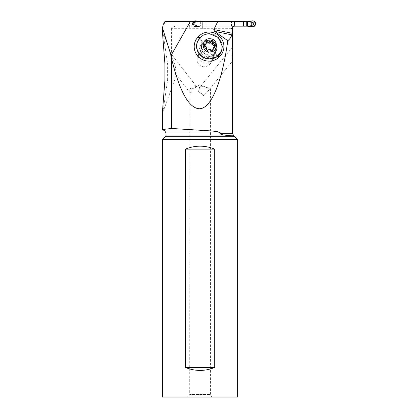 <?xml version="1.0" encoding="UTF-8"?>
<svg xmlns="http://www.w3.org/2000/svg" width="418" height="418" viewBox="0 0 418 418"><rect width="100%" height="100%" fill="white"/><g stroke="black" fill="none" stroke-linecap="round" stroke-linejoin="round"><path stroke-width="0.31" stroke-dasharray="2.09 1.57" d="M248.7 21.663A2.372 2.362 90 0 0 247.675 21.428L198.216 21.428A2.372 2.362 90 0 0 197.197 21.663A8.888 8.856 -90 0 1 194.281 22.494L194.281 25.106A8.888 8.856 -90 0 1 197.197 25.937A2.372 2.362 90 0 0 198.216 26.167L247.675 26.167A2.372 2.362 90 0 0 248.7 25.937A8.888 8.856 -90 0 1 251.61 25.106L252.822 24.981A0.59 0.59 90 0 0 253.12 24.463L253.12 23.131A0.59 0.59 90 0 0 252.822 22.619L251.61 22.494A8.888 8.856 -90 0 1 248.7 21.663L247.007 21.428M251.61 22.494L251.61 25.106M248.684 21.428L247.675 21.428M198.216 21.428L200.682 21.428M205.071 21.652L205.071 26.167L201.889 26.167L233.547 26.167L205.071 26.167M247.675 26.167L251.782 25.362L251.923 26.423C256.051 27.384 255.983 20.184 251.923 21.172L249.102 21.485M247.399 26.172L248.684 26.167M200.682 21.652L200.682 26.172L196.021 26.7L201.889 26.167L198.216 26.167M198.66 26.12L195.436 25.968L197.636 26.125L195.77 26.423C191.71 27.457 191.71 20.142 195.77 21.172L194.689 21.114C191.204 21.715 192.348 27.348 195.807 26.47L199.224 26.167M196.021 26.7A2.963 2.952 -90 0 1 193.377 21.652A2.963 2.952 -90 0 0 196.021 26.7L194.574 25.117L193.816 25.059L193.273 23.586C193.55 22.394 193.978 22.023 194.548 22.467L196.141 22.185L194.819 22.232L195.77 21.172L199.224 21.428M198.602 26.109L198.268 26.036M194.281 25.106L193.811 25.07L193.811 22.53L194.281 22.494M193.811 22.53L193.205 22.619A0.59 0.59 90 0 0 192.912 23.131L192.912 24.463A0.59 0.59 90 0 0 193.205 24.981L193.811 25.07M197.641 25.864L194.548 25.132C193.952 25.587 193.529 25.211 193.273 24.009M196.141 22.185L198.602 21.485M194.438 22.499L193.816 22.541L193.273 23.586M198.66 21.48L195.807 21.13L196.021 20.9M198.268 21.558L195.436 21.631L197.641 21.736M196.141 25.409L194.819 25.362M193.335 24.155L193.335 23.445M249.071 21.48L253.078 21.114C256.72 21.825 255.482 27.243 251.939 26.47L250.016 26.125L251.793 25.968L249.447 25.864M249.4 21.663L250.377 22.185L252.853 22.541L253.569 23.131L253.689 24.009C253.595 25.216 252.979 25.592 251.835 25.132L250.377 25.409M253.548 23.445L253.569 24.463L251.782 25.362M249.071 26.12L252.059 26.7M249.102 26.109L250.016 26.125L249.28 26.036M250.377 22.185L251.782 22.232L252.059 20.9M251.782 22.232L251.835 22.467C252.947 22.018 253.569 22.389 253.689 23.586M249.447 21.736L251.793 21.631L249.28 21.558M251.73 21.652L251.73 25.947L179.118 25.947L251.793 25.947L251.793 21.652L189.359 21.652L251.793 21.652M233.678 25.947C232.23 26.078 231.431 26.867 231.274 28.319L231.274 29.056L232.643 29.056M179.118 25.947C175.999 25.602 173.486 26.391 171.579 28.319L231.274 28.319M220.155 132.574L220.406 133.729C220.438 134.22 221.639 134.659 224.017 135.045L165.998 135.045M171.579 28.319L171.579 128.462L210.442 130.907M210.635 130.923L213.076 131.121M214.852 131.315L216.022 131.471M216.79 131.592L217.559 131.733M218.06 131.837L218.557 131.952M218.886 132.046L219.215 132.145M209.94 53.264L211.33 54.904L212.13 56.963L212.245 59.095L211.754 61.221L210.583 63.374L208.551 65.36L205.755 66.634L203.32 66.796L200.938 66.096L199.329 64.962L197.886 63.024L197.155 60.73L197.197 58.222L198.069 55.772L199.72 53.703L201.962 52.26L204.554 51.613L207.208 51.848L209.94 53.264M232.643 59.664L232.586 60.944C231.755 60.955 232.032 48.943 232.586 46.994L232.643 47.271L232.586 46.994M211.921 397.1L188.22 397.1L211.921 397.1L210.442 394.535L189.699 394.535L189.829 88.783L209.345 88.783C207.025 87.069 199.846 85.439 199.281 87.895L200.044 88.783L197.756 90.858L203.671 95.732L207.683 91.589L232.586 60.944M232.465 29.056L231.562 29.056L231.562 21.652L234.676 21.652M234.639 21.652L234.676 25.947M191.93 21.652L191.93 29.056L202.338 29.056L202.338 21.652M202.296 21.652L202.296 29.056M163.286 24.443L166.296 21.652L164.844 21.652M189.359 21.652L189.359 29.056L206.842 29.056L206.842 21.652L231.562 21.652M193.153 21.652L193.153 29.056L189.359 29.056M206.842 29.056L231.562 29.056M193.153 29.056L191.946 29.056M231.274 29.056L202.338 29.056M202.239 21.652L202.239 29.056M192.917 29.056L192.917 21.652M162.445 32.165L162.759 31.371L167.618 63.912L167.618 80.125L174.557 80.125L175.973 72.544L175.461 67.183L174.546 63.912L169.88 52.281L170.387 56.352L173.12 63.912L175.685 74.2L175.973 72.544M162.445 111.867L162.759 112.661L167.618 80.125L164.911 80.125M233.829 135.782L230.261 135.782L234.393 136.106M162.445 139.586L237.696 139.586M237.696 397.1L162.445 397.1M214.706 367.474C204.951 371.398 195.19 371.398 185.435 367.474L185.435 149.121C195.19 145.198 204.951 145.198 214.706 149.121L214.706 367.474L185.435 367.474M200.044 88.783L192.196 88.783L196.115 87.315L196.57 86.578L195.744 86.583L200.07 85.011L210.442 88.783L210.442 394.535L189.699 394.535L188.22 397.1M192.196 88.783L192.034 90.492L191.261 92.263L190.389 92.791L190.012 92.613L189.699 91.15M207.683 91.589L209.345 88.783M195.744 86.583L189.829 88.783M232.617 46.894L199.281 87.895M164.911 63.912L173.12 63.912M174.546 63.912L167.618 63.912M197.756 90.858A4.446 0.486 -140.8 0 1 203.671 95.732M185.435 149.121L214.706 149.121M213.645 56.153L213.039 56.775A8.146 7.911 -159.3 0 1 199.49 48.352A8.146 7.911 -159.3 0 1 201.194 45.687L201.795 45.071A8.146 7.911 -159.3 0 1 215.343 53.488A8.146 7.911 -159.3 0 1 213.645 56.153L214.622 53.556A8.146 7.911 20.7 0 0 214.251 42.328A8.146 7.911 20.7 0 0 202.777 42.469L199.757 37.892M221.462 51.027A12.89 12.509 20.7 0 0 222.219 45.912C221.963 42.615 220.626 39.799 218.196 37.463C215.714 35.201 212.783 34.02 209.402 33.921A12.89 12.509 20.7 0 0 197.348 41.925M222.219 45.912C221.644 42.84 220.176 40.18 217.815 37.933C215.411 35.723 212.61 34.386 209.402 33.921M199.187 38.571L202.171 43.091L202.777 42.469L201.795 45.071M201.194 45.687L202.171 43.091A8.146 7.911 20.7 0 0 202.542 54.314A8.146 7.911 20.7 0 0 214.016 54.173L213.039 56.775M218.52 55.495L214.622 53.556L214.016 54.173L217.862 56.085M207.924 43.19A7.409 7.19 20.7 0 0 200.99 47.788A7.409 7.19 20.7 0 0 207.924 57.621A7.409 7.19 20.7 0 0 214.852 53.018A7.409 7.19 20.7 0 0 207.924 43.19M205.855 44.433L205.922 42.605L206.508 40.922M204.245 45.766L203.545 46.597L204.245 47.61C205.572 48.279 206.142 49.251 205.949 50.531L206.91 51.691L207.579 51.487C208.671 50.724 209.81 50.745 210.991 51.55L212.281 51.602L212.553 50.385M203.608 46.267L203.545 46.597A11.589 2.618 180 0 0 205.917 46.884M206.529 41.716L205.996 42.281M214.862 46.393L214.329 47.804L215.087 46.821L214.962 46.367M215.531 45.813L215.087 46.821M214.329 47.804L212.652 49.329M210.839 50.871A7.409 7.19 20.7 0 0 198.863 53.426A7.409 7.19 20.7 0 0 200.75 61.206A7.409 7.19 20.7 0 0 212.725 58.656A7.409 7.19 20.7 0 0 210.839 50.871M197.897 25.937L197.197 25.937M193.816 25.059L193.492 25.059M193.205 22.619L193.205 24.981M197.892 21.663L197.197 21.663M193.816 22.541L193.492 22.541M192.912 24.463L193.362 24.463M193.362 23.131L192.912 23.131M201.889 21.652L201.889 26.167M252.853 22.541L252.529 22.541M252.174 22.53L252.174 25.07M252.822 24.981L252.822 22.619M249.4 25.937L248.7 25.937M252.853 25.059L252.529 25.059M253.12 23.131L253.569 23.131M253.569 24.463L253.12 24.463M232.643 133.729L220.406 133.729M233.035 21.652L233.035 26.783M210.322 130.902L164.812 130.902M165.998 132.95L220.406 132.95M165.303 136.723L234.838 136.723M208.885 40.63A7.409 7.19 -159.3 0 1 215.819 50.463A7.409 7.19 -159.3 0 1 208.885 55.061A7.409 7.19 -159.3 0 1 201.957 45.233A7.409 7.19 -159.3 0 1 208.885 40.63M208.974 39.971A7.843 7.613 20.7 0 0 201.162 47.459A7.843 7.613 20.7 0 0 208.974 55.249A7.843 7.613 20.7 0 0 216.79 47.762A7.843 7.613 20.7 0 0 208.974 39.971M206.482 41.502L205.949 42.913M204.773 46.199L204.245 47.61M212.767 50.28L212.626 50.662M211.524 50.139L210.991 51.55M208.112 50.076L207.579 51.487M206.482 49.12L205.949 50.531M175.68 74.2L189.981 92.577M173.329 60.526L162.759 31.371M162.759 112.661L174.557 80.125M169.88 52.281L196.554 86.552M199.49 48.352L200.473 45.755M215.343 53.488L216.325 50.892M200.99 47.788L201.957 45.233C200.854 50.719 203.174 53.985 208.916 55.024C212.245 54.92 214.544 53.399 215.819 50.463L214.852 53.018M203.597 46.293L204.104 44.94M212.621 51.189L213.133 49.831M197.578 56.827L198.863 53.426M211.748 61.242L212.725 58.656"/><path stroke-width="0.63" d="M205.071 21.652L246.244 21.428L243.365 21.428L243.365 26.167L233.547 26.167L247.399 26.172L252.059 26.7L247.399 26.172L247.399 21.428L246.244 21.428L247.007 21.428M201.889 21.428L201.074 21.428L201.889 21.652M196.021 20.9L201.074 21.428L196.021 20.9A2.963 2.952 -90 0 0 194.804 20.9A2.963 2.952 -90 0 1 196.021 20.9M193.377 21.652A2.963 2.952 -90 0 1 194.804 20.9A2.963 2.952 -90 0 0 193.377 21.652M247.399 21.428L252.059 20.9A2.963 2.952 -90 0 1 255.555 24.411A2.963 2.952 -90 0 1 252.059 26.7A2.963 2.952 -90 0 0 255.555 24.411A2.963 2.952 -90 0 0 252.059 20.9L247.399 21.428M217.736 21.652L234.676 21.652L234.676 25.947C233.207 25.953 232.319 26.747 232.011 28.319L232.011 33.241L213.807 29.573L217.736 21.652L164.844 21.652L163.26 24.427M163.286 24.443L162.477 27.813L171.051 55.432L171.579 58.734C179.526 91.27 188.727 107.948 199.193 108.764C210.954 109.004 221.963 82.795 227.789 40.698C229.681 39.261 231.029 37.312 231.833 34.84L232.011 33.241M171.579 58.734L171.579 128.462L162.445 129.533L171.584 128.462L210.322 130.902C214.225 130.86 217.59 131.545 220.406 132.95L165.998 132.95L164.812 130.902L210.322 130.902M220.406 133.729L232.643 133.729L233.829 135.782L230.261 135.782L224.017 135.045L234.393 136.106A2.372 2.372 0 0 0 234.838 136.723L165.303 136.723A2.372 2.372 0 0 0 165.998 135.045L224.017 135.045C221.639 134.659 220.438 134.22 220.406 133.729L220.406 132.95M213.076 131.121L214.852 131.315M216.022 131.471L216.79 131.592M217.559 131.733L218.06 131.837M218.557 131.952L218.886 132.046M232.643 133.729L232.643 29.056L232.465 28.319L232.011 28.319M234.665 25.947L233.035 26.783L232.465 28.319M166.296 21.652L206.842 21.652M213.807 29.573L214.612 31.371L227.789 40.698M171.051 55.432L190.31 21.652M219.978 56.216A14.609 14.181 20.7 0 0 219.309 36.084A14.609 14.181 20.7 0 0 198.733 36.34L198.127 36.962A14.609 14.181 20.7 0 0 198.796 57.094A14.609 14.181 20.7 0 0 219.372 56.838L219.978 56.216L218.52 55.495M164.812 130.902L162.445 129.533L162.445 111.867L164.911 80.125L164.911 63.912L162.445 32.165L162.445 27.813M165.303 136.723L162.445 139.586L162.445 397.1L237.696 397.1L237.696 139.586L234.838 136.723M237.696 139.586L162.445 139.586M185.435 367.474C195.19 371.398 204.951 371.398 214.706 367.474L214.706 149.121C204.951 145.198 195.19 145.198 185.435 149.121L185.435 367.474L214.706 367.474M214.706 149.121L185.435 149.121M197.421 41.727L197.348 41.925A12.89 12.509 20.7 0 0 209.402 59.032A12.89 12.509 20.7 0 0 221.462 51.027L216.686 56.806L209.481 58.833L205.792 58.233L201.931 56.284L198.916 53.211L197.097 49.355L196.669 45.149L197.421 41.727L200.039 37.583L203.451 35.075L207.542 33.827L209.481 33.722L218.614 37.63L222.324 46.523L221.54 50.829M209.82 38.738C218.604 38.634 218.604 52.459 209.82 52.015C201.068 52.255 201.053 38.169 209.82 38.738M207.422 40.316A0.977 0.951 20.7 0 0 206.482 41.502A2.403 2.336 -159.3 0 1 204.773 44.355A0.977 0.951 20.7 0 0 204.773 46.199A2.403 2.336 -159.3 0 1 206.482 49.12A0.977 0.951 20.7 0 0 208.112 50.076A2.403 2.336 -159.3 0 1 211.524 50.139A0.977 0.951 20.7 0 0 213.159 49.251A2.403 2.336 -159.3 0 1 214.862 46.393A0.977 0.951 20.7 0 0 214.862 44.554A2.403 2.336 -159.3 0 1 213.159 41.628A0.977 0.951 20.7 0 0 211.524 40.677A2.403 2.336 -159.3 0 1 208.112 40.614A0.977 0.951 20.7 0 0 207.422 40.316M204.773 44.355L204.245 45.766L205.468 45.092L206.419 42.929M208.112 40.614L207.579 42.019L206.529 41.716M207.579 42.019C208.666 43.091 209.805 43.111 210.991 42.087L211.712 41.753L212.626 43.038C212.334 44.585 212.903 45.557 214.329 45.964L215.087 46.821M213.217 47.824L212.553 50.385M247.007 26.167L243.365 26.167M205.071 21.428L243.365 21.428M246.244 26.167L246.244 21.428M214.612 31.371L231.833 34.84M199.757 37.892L198.733 36.34M198.127 36.962L199.187 38.571M219.372 56.838L217.862 56.085M205.917 46.884A11.589 2.618 180 0 0 209.183 47.056M211.524 40.677L210.991 42.087M213.159 41.628L212.626 43.038M214.862 44.554L214.329 45.964M213.159 49.251L212.767 50.28M165.998 135.045L165.998 132.95M233.829 135.782L234.393 136.106"/></g></svg>
